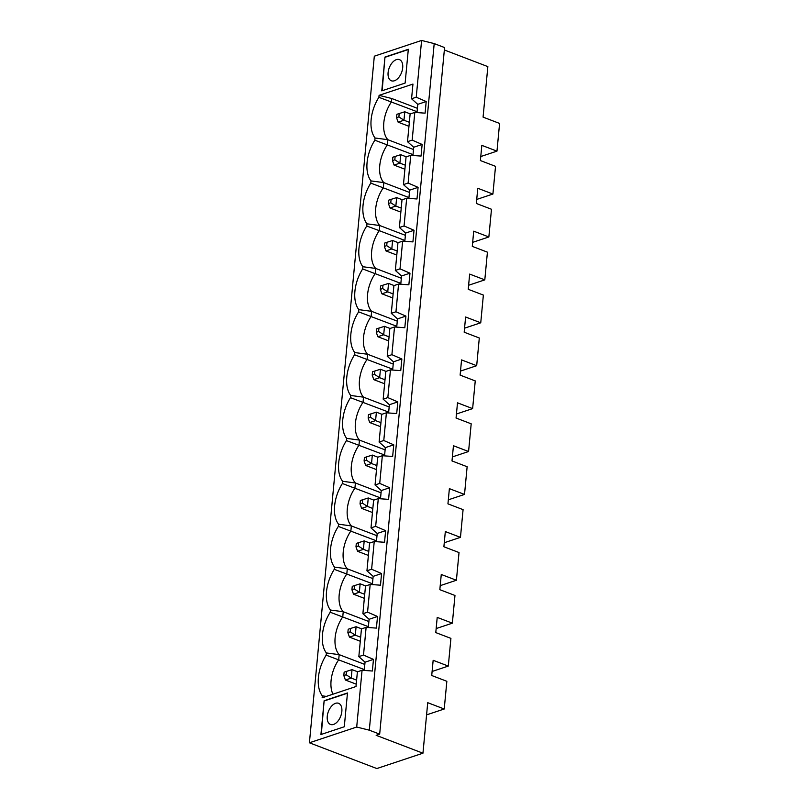 <?xml version="1.0" encoding="UTF-8"?>
<svg xmlns="http://www.w3.org/2000/svg" width="809" height="809" viewBox="0 0 809 809"><rect width="100%" height="100%" fill="white"/><g stroke="black" fill="none" stroke-linecap="round" stroke-linejoin="round"><path stroke-width="1.21" d="M379.674 734.147L444.576 47.559L434.2 43.595L369.298 730.183L379.674 734.147L376.165 735.32L422.955 753.199L427.728 702.687L444.232 708.997L446.851 681.289L431.723 675.505L433.159 660.296L448.297 666.08L450.916 638.372L435.778 632.587L437.214 617.388L452.352 623.173L454.971 595.464L439.833 589.68L441.269 574.471L456.407 580.255L459.027 552.547L443.888 546.763L445.324 531.564L460.463 537.348L463.082 509.64L447.943 503.855L449.379 488.646L464.518 494.43L467.137 466.732L451.998 460.938L453.444 445.739L468.573 451.523L471.192 423.815L456.064 418.031L457.5 402.821L472.628 408.616L475.247 380.908L460.119 375.123L461.555 359.914L476.683 365.698L479.302 337.99L464.174 332.206L465.61 317.007L480.748 322.791L483.367 295.083L468.229 289.298L469.665 274.089L484.803 279.874L487.423 252.165L472.284 246.381L473.72 231.182L488.858 236.966L491.478 209.258L476.339 203.474L477.775 188.264L492.914 194.049L495.533 166.341L480.394 160.556L481.83 145.357L496.969 151.141L499.588 123.433L483.074 117.123L487.847 66.611L444.343 49.976M480.748 322.791L464.548 328.181M397.28 321.153L371.624 311.344L358.822 309.645L358.62 311.859L396.794 326.29M401.335 278.235L375.689 268.436L375.204 273.573A27.172 15.816 110.9 0 0 371.624 311.344L371.139 316.481A27.172 15.816 110.9 0 0 367.569 354.261L354.767 352.562L354.564 354.767L392.739 369.197M384.973 57.065L408.323 49.288L405.127 83.074L381.777 90.851L384.973 57.065L382.151 90.729M422.955 753.199L376.832 768.55L309.412 742.783L374.314 56.195L421.6 40.45L434.2 43.595M309.412 742.783L356.698 727.038L362.068 670.277L357.396 671.824L356 686.528L322.134 697.803L322.316 695.851A30.813 17.94 110.9 0 1 326.169 655.148L364.343 669.579M364.829 664.442L339.173 654.643L326.371 652.944L326.169 655.148M326.371 652.944A30.813 17.94 110.9 0 1 330.224 612.241L368.398 626.672M368.884 621.534L343.238 611.725L330.426 610.026L330.224 612.241M330.426 610.026A30.813 17.94 110.9 0 1 334.279 569.324L372.453 583.754M372.939 578.617L347.294 568.818L334.491 567.119L334.279 569.324M334.491 567.119A30.813 17.94 110.9 0 1 338.334 526.416L376.509 540.847M376.994 535.71L351.349 525.911L338.546 524.202L338.334 526.416M338.546 524.202A30.813 17.94 110.9 0 1 342.389 483.509L380.564 497.929M381.049 492.802L355.404 482.993L342.601 481.294L342.389 483.509M342.601 481.294A30.813 17.94 110.9 0 1 346.444 440.592L384.619 455.022M385.104 449.885L359.459 440.086L346.656 438.377L346.444 440.592M346.656 438.377A30.813 17.94 110.9 0 1 350.499 397.684L388.684 412.105M389.169 406.978L363.514 397.168L350.712 395.47L350.499 397.684M350.712 395.47A30.813 17.94 110.9 0 1 354.564 354.767M354.767 352.562A30.813 17.94 110.9 0 1 358.62 311.859M358.822 309.645A30.813 17.94 110.9 0 1 362.675 268.942L400.849 283.372M362.877 266.737A30.813 17.94 110.9 0 1 366.73 226.035L379.259 230.656A27.172 15.816 110.9 0 0 375.689 268.436L362.877 266.737L362.675 268.942M405.39 235.328L379.745 225.519L366.942 223.82L366.73 226.035M366.942 223.82A30.813 17.94 110.9 0 1 370.785 183.117L408.96 197.548M409.445 192.411L383.8 182.612L370.997 180.913L370.785 183.117M370.997 180.913A30.813 17.94 110.9 0 1 374.84 140.21L413.015 154.64M413.5 149.503L387.855 139.704L375.052 137.995L374.84 140.21M375.052 137.995A30.813 17.94 110.9 0 1 378.895 97.302L417.07 111.723M421.6 40.45L416.231 97.211L411.559 98.769L412.954 84.075L379.087 95.351L378.895 97.302M324.126 700.736L347.476 692.969L344.29 726.755L320.93 734.532L324.126 700.736L321.304 734.4M387.036 242.265L384.7 243.044L384.376 246.421L386.712 245.643L387.036 242.265L392.598 240.516L398.159 242.639M392.598 240.516L391.799 248.96L385.964 250.911L396.794 255.047M397.168 251.012L391.799 248.96L386.712 245.643M384.376 246.421L385.964 250.911M496.969 151.141L480.779 156.531M404.904 240.465L379.259 230.656L379.745 225.519A27.172 15.816 110.9 0 1 383.314 187.749L383.8 182.612A27.172 15.816 110.9 0 1 387.369 144.831L387.855 139.704A27.172 15.816 110.9 0 1 391.425 101.924L391.748 98.506L417.393 108.315M379.087 95.351L391.748 98.506M414.026 230.272L405.602 233.073L399.393 227.501L404.065 225.954L414.026 230.272L412.924 241.901L402.629 241.153L397.957 242.71L395.338 270.418L401.547 275.98L400.768 284.222M405.916 316.097L397.492 318.898L391.283 313.326L395.955 311.778L405.916 316.097L404.813 327.726L394.519 326.978L391.9 354.686L401.861 359.004L400.758 370.633L390.454 369.895L387.835 397.593L397.806 401.911L396.703 413.551L386.399 412.802L383.779 440.511L393.75 444.829L392.648 456.458L382.344 455.72L379.724 483.418L389.685 487.736L388.593 499.365L378.288 498.627L375.669 526.335L385.63 530.653L384.538 542.283L374.233 541.534L371.614 569.243L381.575 573.561L380.483 585.19L370.178 584.452L367.559 612.16L377.52 616.478L376.418 628.108L366.123 627.359L363.504 655.068L373.465 659.386L365.041 662.187L364.262 670.428M365.041 662.187L358.832 656.625L361.451 628.917L366.123 627.359M377.52 616.478L369.096 619.279L368.317 627.521M369.096 619.279L362.887 613.707L365.506 586.009L370.178 584.452M381.575 573.561L373.151 576.372L372.373 584.614M373.151 576.372L366.942 570.8L369.561 543.092L374.233 541.534M385.63 530.653L377.206 533.455L376.428 541.696M377.206 533.455L370.997 527.893L373.616 500.184L378.288 498.627M389.685 487.736L381.261 490.547L380.483 498.789M381.261 490.547L375.052 484.975L377.672 457.267L382.344 455.72M393.75 444.829L385.327 447.63L384.538 455.872M385.327 447.63L379.108 442.068L381.727 414.36L386.399 412.802M397.806 401.911L389.382 404.722L388.603 412.964M389.382 404.722L383.173 399.15L385.792 371.442L390.454 369.895M401.861 359.004L393.437 361.805L392.658 370.047M393.437 361.805L387.228 356.243L389.847 328.535L394.519 326.978M397.492 318.898L396.713 327.139M395.338 270.418L400.01 268.861L409.971 273.179L408.869 284.808L398.574 284.07L393.902 285.617L391.283 313.326M405.602 233.073L404.824 241.315M422.136 144.447L413.712 147.248L407.503 141.686L412.175 140.129L422.136 144.447L421.044 156.076L410.739 155.328L408.12 183.036L418.081 187.354L416.989 198.984L406.684 198.245L402.012 199.803L399.393 227.501M418.081 187.354L409.657 190.166L408.879 198.407M409.657 190.166L403.448 184.594L406.067 156.885L410.739 155.328M413.712 147.248L412.934 155.49M416.231 97.211L426.201 101.529L425.099 113.159L414.795 112.421L410.123 113.978L407.503 141.686M426.201 101.529L417.778 104.341L416.989 112.582M417.778 104.341L411.559 98.769M356.698 727.038L369.298 730.183M396.653 197.608L395.854 206.052L390.767 202.735L391.091 199.358L396.653 197.608L402.215 199.732M391.091 199.358L388.755 200.136L388.431 203.514L390.019 207.994L400.849 212.13M401.224 208.105L395.854 206.052L390.019 207.994M388.431 203.514L390.767 202.735M392.81 157.219L392.496 160.597L394.822 159.818L395.146 156.44L392.81 157.219M399.201 113.533L396.865 114.312L396.552 117.689L398.888 116.911L399.201 113.533L404.773 111.784L410.335 113.907M408.96 126.305L398.129 122.169L396.552 117.689M395.146 156.44L400.708 154.691L399.909 163.135L394.822 159.818M405.289 165.188L399.909 163.135L394.074 165.087L392.496 160.597M400.708 154.691L406.28 156.815M388.098 72.628A11.326 6.593 -69.1 0 0 391.354 80.779A11.326 6.593 -69.1 0 0 401.557 72.557A11.326 6.593 -69.1 0 0 399.444 59.623A11.326 6.593 -69.1 0 0 388.098 72.628M408.302 49.541L385.317 57.196M488.858 236.966L472.668 242.356M412.175 140.129L414.795 112.421M404.773 111.784L403.974 120.228L398.129 122.169M409.344 122.28L403.974 120.228L398.888 116.911M409.971 273.179L401.547 275.98M400.01 268.861L402.629 241.153M380.321 289.339L382.657 288.56L382.981 285.183L380.645 285.951L380.321 289.339L381.909 293.819L392.739 297.955M393.113 293.93L387.744 291.877L381.909 293.819M382.981 285.183L388.542 283.423L394.104 285.557M388.542 283.423L387.744 291.877L382.657 288.56M395.955 311.778L398.574 284.07M362.068 670.277L372.362 671.015L373.465 659.386M404.065 225.954L406.684 198.245M408.12 183.036L403.448 184.594M393.225 364.06L367.569 354.261L367.084 359.398A27.172 15.816 110.9 0 0 363.514 397.168L363.029 402.306A27.172 15.816 110.9 0 0 359.459 440.086L358.974 445.213A27.172 15.816 110.9 0 0 355.404 482.993L354.918 488.13A27.172 15.816 110.9 0 0 351.349 525.911L350.863 531.038A27.172 15.816 110.9 0 0 347.294 568.818L346.808 573.955A27.172 15.816 110.9 0 0 343.238 611.725L342.753 616.862A27.172 15.816 110.9 0 0 339.173 654.643L338.698 659.78A27.172 15.816 110.9 0 0 332.924 694.213M464.518 494.43L448.328 499.82M460.463 537.348L444.272 542.738M456.407 580.255L440.217 585.645M370.492 417.292L370.805 413.915L368.469 414.693L368.156 418.071L370.492 417.292L375.578 420.609L369.733 422.551L368.156 418.071M327.251 716.309A11.326 6.593 -69.1 0 0 330.507 724.449A11.326 6.593 -69.1 0 0 340.71 716.228A11.326 6.593 -69.1 0 0 338.597 703.304A11.326 6.593 -69.1 0 0 327.251 716.309M346.474 671.389L344.138 672.158L343.815 675.545L346.151 674.767L346.474 671.389L352.036 669.63L357.598 671.763M356.223 684.161L345.403 680.025L343.815 675.545M352.036 669.63L351.237 678.084L345.403 680.025M356.607 680.136L351.237 678.084L346.151 674.767M444.232 708.997L426.576 714.873M368.398 555.429L357.568 551.293L363.403 549.341L358.316 546.024L358.64 542.647L364.202 540.897L369.764 543.021M368.773 551.394L363.403 549.341L364.202 540.897M358.64 542.647L356.304 543.426L355.98 546.803L358.316 546.024M355.98 546.803L357.568 551.293M372.453 512.512L361.623 508.376L367.468 506.434L362.381 503.117L362.695 499.74L360.359 500.518L360.045 503.896L361.623 508.376M372.838 508.487L367.468 506.434L368.257 497.99L373.829 500.114M371.614 569.243L366.942 570.8M379.724 483.418L375.052 484.975M352.249 586.343L351.925 589.721L353.513 594.2L359.348 592.259L354.261 588.942L354.585 585.564L352.249 586.343M376.509 469.604L365.678 465.468L371.523 463.527L366.437 460.21L366.75 456.822L364.414 457.601L364.101 460.978L366.437 460.21M376.893 465.579L371.523 463.527L372.322 455.073L377.884 457.196M448.297 666.08L432.097 671.47M364.101 460.978L365.678 465.468M362.695 499.74L368.257 497.99M347.455 693.222L324.47 700.867M326.351 696.397L322.316 695.851M391.9 354.686L387.228 356.243M372.211 375.164L374.547 374.385L374.86 371.007L372.534 371.776L372.211 375.164L373.798 379.643L384.619 383.779M385.003 379.755L379.633 377.702L373.798 379.643M374.86 371.007L380.432 369.248L385.994 371.382M380.432 369.248L379.633 377.702L374.547 374.385M472.628 408.616L456.438 414.006M387.835 397.593L383.173 399.15M350.206 631.849L350.53 628.472L348.194 629.25L347.87 632.628L350.206 631.849L355.293 635.166L349.458 637.118L347.87 632.628M376.266 332.246L378.602 331.468L378.925 328.09L376.589 328.869L376.266 332.246L377.854 336.726L388.674 340.872M389.058 336.837L383.688 334.784L377.854 336.726M378.925 328.09L384.487 326.34L390.049 328.464M384.487 326.34L383.688 334.784L378.602 331.468M476.683 365.698L460.493 371.088M404.904 169.223L394.074 165.087M492.914 194.049L476.723 199.439M484.803 279.874L468.613 285.264M351.925 589.721L354.261 588.942M360.045 503.896L362.381 503.117M350.53 628.472L356.091 626.722L355.293 635.166L360.662 637.219M354.585 585.564L360.147 583.815L359.348 592.259L364.717 594.312M366.75 456.822L372.322 455.073M370.805 413.915L376.377 412.165L375.578 420.609L380.948 422.662M360.288 641.254L349.458 637.118M356.091 626.722L361.653 628.846M364.343 598.336L353.513 594.2M360.147 583.815L365.708 585.938M380.564 426.697L369.733 422.551M376.377 412.165L381.939 414.289M363.504 655.068L358.832 656.625M367.559 612.16L362.887 613.707M375.669 526.335L370.997 527.893M383.779 440.511L379.108 442.068M452.352 623.173L436.162 628.563M468.573 451.523L452.383 456.913"/></g></svg>
